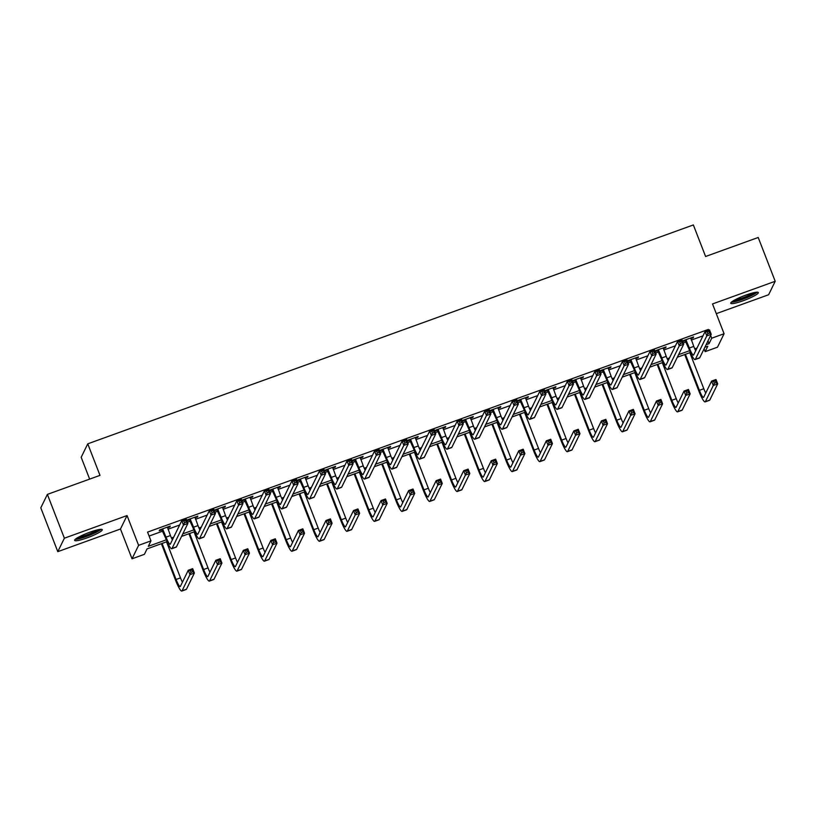<?xml version="1.0" encoding="UTF-8"?>
<svg xmlns="http://www.w3.org/2000/svg" width="816" height="816" viewBox="0 0 816 816"><rect width="100%" height="100%" fill="white"/><g stroke="black" fill="none" stroke-linecap="round" stroke-linejoin="round"><path stroke-width="1.22" d="M87.067 537.877A14.821 2.173 158.8 0 0 102.275 529.686A14.821 2.173 158.8 0 0 89.842 532.205A14.821 2.173 158.8 0 0 74.633 540.406A14.821 2.173 158.8 0 0 87.067 537.877M743.152 300.747A14.821 2.173 158.8 0 0 758.36 292.546A14.821 2.173 158.8 0 0 745.926 295.076A14.821 2.173 158.8 0 0 730.728 303.266A14.821 2.173 158.8 0 0 743.152 300.747M167.076 541.64L147.053 548.882L144.391 554.329L132.029 558.797L138.608 545.343L150.97 540.875L148.298 546.332L166.301 539.825M120.472 529.003L127.051 515.549L64.372 538.203L47.379 494.394L40.8 507.848L57.793 551.657L120.472 529.003L132.029 558.797M89.648 479.114L81.182 457.286L87.761 443.833L693.355 224.941L705.595 256.489L758.207 237.476L775.2 281.285L712.521 303.94L724.078 333.734L717.499 347.188L705.136 351.655L707.809 346.208L704.871 347.269M716.285 313.66L768.621 294.739L775.2 281.285M704.065 348.901L705.136 351.655M64.372 538.203L57.793 551.657M707.788 330.541L708.319 329.44L147.574 532.114L150.97 540.875M149.093 536.051L162.884 531.073M167.994 529.227L179.653 525.014M187.415 522.209L190.424 521.118M195.534 519.272L207.193 515.059M214.965 512.254L217.964 511.163M223.074 509.317L234.743 505.104M242.505 502.299L245.504 501.208M250.624 499.361L262.283 495.149M270.045 492.344L273.054 491.252M278.164 489.406L289.823 485.194M297.585 482.389L300.594 481.297M305.704 479.451L317.363 475.238M325.135 472.433L328.134 471.342M333.254 469.496L344.913 465.283M352.675 462.478L355.684 461.387M360.794 459.541L372.453 455.328M380.215 452.523L383.224 451.432M388.334 449.585L399.993 445.373M407.765 442.568L410.764 441.476M415.885 439.63L427.543 435.418M435.305 432.613L438.314 431.521M443.425 429.675L455.083 425.462M462.845 422.657L465.854 421.566M470.965 419.72L482.623 415.507M490.396 412.702L493.394 411.611M498.515 409.765L510.173 405.552M517.936 402.747L520.945 401.656M526.055 399.809L537.713 395.597M545.476 392.792L548.485 391.7M553.595 389.854L565.253 385.642M573.026 382.837L576.025 381.745M581.135 379.899L592.804 375.686M600.566 372.881L603.565 371.79M608.685 369.944L620.344 365.731M628.106 362.926L631.115 361.835M636.225 359.989L647.884 355.776M655.646 352.971L658.655 351.88M663.765 350.033L675.424 345.821M683.196 343.016L686.195 341.924M691.315 340.078L702.974 335.866M690.775 338.701L693.172 337.834L693.61 336.926L683.023 340.751L682.625 341.557M682.655 341.639L685.44 340.629M663.235 348.656L665.621 347.789L666.07 346.882L655.472 350.707L655.085 351.512M655.115 351.594L657.9 350.584M635.695 358.612L638.081 357.745L638.53 356.837L627.932 360.662L627.545 361.468M627.575 361.549L630.35 360.539M608.144 368.567L610.541 367.7L610.98 366.792L600.392 370.617L599.995 371.423M600.025 371.504L602.81 370.495M580.604 378.522L582.991 377.655L583.44 376.747L572.842 380.572L572.455 381.378M572.485 381.46L575.27 380.45M553.064 388.477L555.451 387.61L555.9 386.702L545.302 390.527L544.915 391.333M544.945 391.415L547.72 390.405M525.514 398.432L527.911 397.565L528.35 396.658L517.762 400.483L517.364 401.288M517.405 401.37L520.18 400.36M497.974 408.388L500.361 407.521L500.81 406.613L490.212 410.438L489.824 411.244M489.855 411.325L492.64 410.315M470.434 418.343L472.821 417.476L473.27 416.568L462.672 420.393L462.284 421.199M462.315 421.27L465.1 420.271M442.884 428.298L445.281 427.431L445.72 426.523L435.132 430.348L434.744 431.154M434.775 431.225L437.549 430.226M415.344 438.253L417.741 437.386L418.18 436.478L407.592 440.303L407.194 441.109M407.225 441.181L410.009 440.181M387.804 448.208L390.191 447.341L390.64 446.434L380.042 450.259L379.654 451.064M379.685 451.136L382.469 450.136M360.264 458.164L362.651 457.297L363.1 456.389L352.502 460.214L352.114 461.02M352.145 461.091L354.919 460.091M332.714 468.119L335.111 467.252L335.549 466.344L324.962 470.169L324.564 470.975M324.595 471.046L327.379 470.047M305.174 478.074L307.561 477.207L308.009 476.299L297.412 480.124L297.024 480.93M297.055 481.001L299.839 480.002M277.634 488.029L280.021 487.162L280.469 486.254L269.872 490.079L269.484 490.885M269.515 490.957L272.289 489.957M250.084 497.984L252.481 497.117L252.919 496.21L242.332 500.035L241.934 500.84M241.964 500.912L244.749 499.912M222.544 507.94L224.93 507.073L225.379 506.165L214.781 509.99L214.394 510.796M214.424 510.867L217.209 509.867M195.004 517.895L197.39 517.028L197.839 516.12L187.241 519.945L186.854 520.751M186.884 520.822L189.659 519.823M167.453 527.85L169.85 526.983L170.289 526.075L159.701 529.9L159.253 530.808L162.119 529.778M127.051 515.549L138.608 545.343M708.319 329.44L708.625 330.235M710.654 335.447L711.715 338.201L724.078 333.734M47.379 494.394L99.991 475.371L87.761 443.833M690.397 352.502L677.331 357.224M662.847 362.457L649.781 367.18M635.307 372.412L622.241 377.135M607.767 382.367L594.701 387.09M580.227 392.323L567.151 397.045M552.677 402.268L539.611 407M525.137 412.223L512.071 416.956M497.597 422.178L484.531 426.901M470.047 432.133L456.98 436.856M442.507 442.088L429.44 446.811M414.967 452.044L401.9 456.766M387.416 461.999L374.35 466.721M359.876 471.954L346.81 476.677M332.336 481.909L319.27 486.632M304.786 491.864L291.72 496.587M277.246 501.82L264.18 506.542M249.706 511.775L236.64 516.497M222.166 521.73L209.1 526.453M194.616 531.685L181.55 536.408M706.115 344.719L709.053 343.658L711.715 338.201M171.452 537.968L173.716 537.152M182.794 533.868L193.841 529.87M198.992 528.013L201.256 527.197M210.344 523.913L221.381 519.914M226.532 518.058L228.806 517.242M237.884 513.958L248.931 509.959M254.082 508.103L256.346 507.287M265.424 504.002L276.471 500.004M281.622 498.148L283.886 497.332M292.964 494.047L304.011 490.049M309.162 488.192L311.426 487.376M320.515 484.092L331.561 480.104M336.712 478.237L338.977 477.421M348.055 474.137L359.101 470.149M364.252 468.282L366.517 467.466M375.595 464.182L386.641 460.193M391.792 458.327L394.057 457.511M403.145 454.226L414.181 450.238M419.332 448.372L421.607 447.556M430.685 444.271L441.731 440.283M446.882 438.416L449.147 437.6M458.225 434.316L469.271 430.328M474.422 428.461L476.687 427.645M485.775 424.361L496.811 420.373M501.962 418.506L504.237 417.69M513.315 414.406L524.362 410.417M529.513 408.551L531.777 407.735M540.855 404.45L551.902 400.462M557.053 398.596L559.317 397.78M568.405 394.495L579.442 390.507M584.593 388.64L586.867 387.824M595.945 384.54L606.992 380.552M612.143 378.685L614.407 377.869M623.485 374.585L634.532 370.597M639.683 368.73L641.947 367.914M651.025 364.63L662.072 360.641M667.223 358.775L669.487 357.959M678.575 354.674L689.622 350.686M694.773 348.82L697.037 348.004M707.982 340.904L709.053 343.658M692.917 337.181L693.172 337.834M665.366 347.137L665.621 347.789M637.826 357.092L638.081 357.745M610.286 367.047L610.541 367.7M582.736 377.002L582.991 377.655M555.196 386.957L555.451 387.61M527.656 396.913L527.911 397.565M500.106 406.868L500.361 407.521M472.566 416.823L472.821 417.476M445.026 426.778L445.281 427.431M417.486 436.733L417.741 437.386M389.936 446.689L390.191 447.341M362.396 456.644L362.651 457.297M334.856 466.599L335.111 467.252M307.306 476.554L307.561 477.207M279.766 486.509L280.021 487.162M252.226 496.465L252.481 497.117M224.675 506.42L224.93 507.073M197.135 516.375L197.39 517.028M169.595 526.33L169.85 526.983M685.889 339.721L689.347 348.004A9.506 1.469 -109.9 0 0 693.467 355.113A9.506 1.469 -109.9 0 0 693.641 354.94L705.106 331.51L709.512 329.909L711.215 334.295L699.751 357.734A14.249 2.203 70.1 0 1 699.496 357.989L695.089 359.581A14.249 2.203 70.1 0 1 688.908 348.911L684.92 340.068M690.744 337.967L693.763 346.402A9.506 1.469 -109.9 0 0 695.691 350.747M709.614 332.989L708.931 331.235L707.166 331.867L707.849 333.622L709.614 332.989L711.215 334.295L706.799 335.886L695.334 359.326A14.249 2.203 70.1 0 1 695.089 359.581M707.849 333.622L706.799 335.886L705.106 331.51L707.166 331.867M686.317 340.19L685.879 341.098M708.931 331.235L709.512 329.909M685.42 354.297L699.394 390.323A9.506 1.469 -109.9 0 0 703.504 397.443A9.506 1.469 -109.9 0 0 703.678 397.27L711.583 381.103L715.999 379.511L717.692 383.887L713.286 385.489L705.381 401.645A14.249 2.203 70.1 0 1 705.126 401.911A14.249 2.203 70.1 0 1 698.945 391.231L684.716 354.552M689.826 352.706L703.8 388.732A9.506 1.469 -109.9 0 0 705.728 393.077M716.091 382.582L715.418 380.827L713.653 381.47L714.326 383.224L716.091 382.582L717.692 383.887L709.787 400.054A14.249 2.203 70.1 0 1 709.532 400.309L705.126 401.911M714.326 383.224L713.286 385.489L711.583 381.103L713.653 381.47M715.418 380.827L715.999 379.511M755.871 292.291A12.832 1.877 -21.2 0 1 745.712 297.85A12.832 1.877 -21.2 0 1 733.074 301.461A12.832 1.877 -21.2 0 1 732.391 301.39M731.35 302.195A14.729 2.152 158.8 0 0 731.462 302.195A14.729 2.152 158.8 0 0 744.916 298.462A14.729 2.152 158.8 0 0 757.177 292.179M734.42 300.155A11.873 1.734 158.8 0 0 753.535 292.74M99.776 529.421A12.832 1.877 -21.2 0 1 86.71 536.092A12.832 1.877 -21.2 0 1 76.296 538.529M78.326 537.285A11.873 1.734 158.8 0 0 86.455 535.041A11.873 1.734 158.8 0 0 97.441 529.87M75.256 539.335A14.729 2.152 158.8 0 0 86.527 536.459A14.729 2.152 158.8 0 0 101.092 529.309M658.339 349.676L661.807 357.959A9.506 1.469 -109.9 0 0 665.927 365.068A9.506 1.469 -109.9 0 0 666.101 364.895L677.555 341.465L681.972 339.864L683.675 344.25L672.211 367.69A14.249 2.203 70.1 0 1 671.956 367.945L667.539 369.536A14.249 2.203 70.1 0 1 661.368 358.867L657.38 350.023M663.204 347.922L666.223 356.357A9.506 1.469 -109.9 0 0 668.151 360.703M682.074 342.944L681.391 341.19L679.626 341.822L680.309 343.577L682.074 342.944L683.675 344.25L679.259 345.841L667.794 369.281A14.249 2.203 70.1 0 1 667.539 369.536M680.309 343.577L679.259 345.841L677.555 341.465L679.626 341.822M658.777 350.146L658.339 351.053M681.391 341.19L681.972 339.864M630.799 359.632L634.267 367.914A9.506 1.469 -109.9 0 0 638.387 375.023A9.506 1.469 -109.9 0 0 638.551 374.85L650.015 351.421L654.432 349.819L656.125 354.205L644.671 377.645A14.249 2.203 70.1 0 1 644.416 377.9L639.999 379.491A14.249 2.203 70.1 0 1 633.818 368.822L629.83 359.978M635.664 357.877L638.683 366.313A9.506 1.469 -109.9 0 0 640.601 370.658M654.524 352.9L653.851 351.145L652.086 351.778L652.759 353.532L654.524 352.9L656.125 354.205L651.719 355.796L640.254 379.236A14.249 2.203 70.1 0 1 639.999 379.491M652.759 353.532L651.719 355.796L650.015 351.421L652.086 351.778M631.237 360.101L630.788 361.009M653.851 351.145L654.432 349.819M657.869 364.252L671.843 400.279A9.506 1.469 -109.9 0 0 675.964 407.398A9.506 1.469 -109.9 0 0 676.138 407.225L684.043 391.058L688.459 389.467L690.152 393.842L685.736 395.444L677.831 411.601A14.249 2.203 70.1 0 1 677.576 411.866A14.249 2.203 70.1 0 1 671.405 401.186L657.176 364.507M662.286 362.661L676.26 398.687A9.506 1.469 -109.9 0 0 678.188 403.033M688.551 392.537L687.868 390.782L686.103 391.425L686.786 393.179L688.551 392.537L690.152 393.842L682.247 410.009A14.249 2.203 70.1 0 1 681.992 410.264L677.576 411.866M686.786 393.179L685.736 395.444L684.043 391.058L686.103 391.425M687.868 390.782L688.459 389.467M630.329 374.207L644.303 410.234A9.506 1.469 -109.9 0 0 648.424 417.353A9.506 1.469 -109.9 0 0 648.587 417.18L656.492 401.013L660.909 399.422L662.612 403.798L658.196 405.399L650.291 421.556A14.249 2.203 70.1 0 1 650.036 421.821A14.249 2.203 70.1 0 1 643.855 411.142L629.626 374.462M634.746 372.616L648.72 408.643A9.506 1.469 -109.9 0 0 650.638 412.988M661.011 402.492L660.328 400.738L658.563 401.38L659.246 403.135L661.011 402.492L662.612 403.798L654.707 419.965A14.249 2.203 70.1 0 1 654.452 420.22L650.036 421.821M659.246 403.135L658.196 405.399L656.492 401.013L658.563 401.38M660.328 400.738L660.909 399.422M603.259 369.587L606.727 377.869A9.506 1.469 -109.9 0 0 610.837 384.979A9.506 1.469 -109.9 0 0 611.011 384.805L622.475 361.376L626.892 359.774L628.585 364.16L617.12 387.6A14.249 2.203 70.1 0 1 616.865 387.855L612.459 389.446A14.249 2.203 70.1 0 1 606.278 378.777L602.29 369.934M608.114 367.832L611.133 376.268A9.506 1.469 -109.9 0 0 613.061 380.613M626.984 362.855L626.3 361.1L624.536 361.733L625.219 363.487L626.984 362.855L628.585 364.16L624.169 365.752L612.714 389.191A14.249 2.203 70.1 0 1 612.459 389.446M625.219 363.487L624.169 365.752L622.475 361.376L624.536 361.733M603.697 370.056L603.248 370.964M626.3 361.1L626.892 359.774M575.708 379.542L579.176 387.824A9.506 1.469 -109.9 0 0 583.297 394.934A9.506 1.469 -109.9 0 0 583.471 394.76L594.925 371.331L599.342 369.73L601.045 374.116L589.58 397.555A14.249 2.203 70.1 0 1 589.325 397.81L584.909 399.401A14.249 2.203 70.1 0 1 578.738 388.732L574.75 379.889M580.574 377.788L583.593 386.223A9.506 1.469 -109.9 0 0 585.521 390.568M599.444 372.8L598.76 371.056L596.996 371.688L597.679 373.442L599.444 372.8L601.045 374.116L596.629 375.707L585.164 399.146A14.249 2.203 70.1 0 1 584.909 399.401M597.679 373.442L596.629 375.707L594.925 371.331L596.996 371.688M576.147 380.011L575.708 380.919M598.76 371.056L599.342 369.73M548.168 389.497L551.636 397.78A9.506 1.469 -109.9 0 0 555.757 404.889A9.506 1.469 -109.9 0 0 555.92 404.716L567.385 381.286L571.802 379.685L573.505 384.071L562.04 407.51A14.249 2.203 70.1 0 1 561.785 407.765L557.369 409.357A14.249 2.203 70.1 0 1 551.188 398.687L547.199 389.844M553.034 387.743L556.053 396.178A9.506 1.469 -109.9 0 0 557.971 400.523M571.894 382.755L571.22 381.011L569.456 381.643L570.129 383.398L571.894 382.755L573.505 384.071L569.089 385.662L557.624 409.102A14.249 2.203 70.1 0 1 557.369 409.357M570.129 383.398L569.089 385.662L567.385 381.286L569.456 381.643M548.607 389.966L548.158 390.874M571.22 381.011L571.802 379.685M602.789 384.163L616.763 420.189A9.506 1.469 -109.9 0 0 620.874 427.309A9.506 1.469 -109.9 0 0 621.047 427.135L628.952 410.968L633.369 409.377L635.072 413.753L630.656 415.354L622.751 431.511A14.249 2.203 70.1 0 1 622.496 431.776A14.249 2.203 70.1 0 1 616.315 421.097L602.086 384.418M607.196 382.571L621.17 418.598A9.506 1.469 -109.9 0 0 623.098 422.943M633.461 412.447L632.788 410.693L631.023 411.335L631.696 413.09L633.461 412.447L635.072 413.753L627.157 429.92A14.249 2.203 70.1 0 1 626.912 430.175L622.496 431.776M631.696 413.09L630.656 415.354L628.952 410.968L631.023 411.335M632.788 410.693L633.369 409.377M575.239 394.118L589.213 430.144A9.506 1.469 -109.9 0 0 593.334 437.264A9.506 1.469 -109.9 0 0 593.507 437.09L601.412 420.923L605.829 419.332L607.522 423.708L603.106 425.309L595.201 441.466A14.249 2.203 70.1 0 1 594.946 441.731A14.249 2.203 70.1 0 1 588.775 431.052L574.546 394.373M579.656 392.527L593.63 428.553A9.506 1.469 -109.9 0 0 595.558 432.898M605.921 422.402L605.237 420.648L603.473 421.291L604.156 423.045L605.921 422.402L607.522 423.708L599.617 439.875A14.249 2.203 70.1 0 1 599.362 440.13L594.946 441.731M604.156 423.045L603.106 425.309L601.412 420.923L603.473 421.291M605.237 420.648L605.829 419.332M547.699 404.073L561.673 440.099A9.506 1.469 -109.9 0 0 565.794 447.219A9.506 1.469 -109.9 0 0 565.957 447.046L573.872 430.879L578.279 429.287L579.982 433.663L575.566 435.265L567.661 451.421A14.249 2.203 70.1 0 1 567.406 451.687A14.249 2.203 70.1 0 1 561.224 441.007L546.995 404.328M552.116 402.482L566.09 438.508A9.506 1.469 -109.9 0 0 568.018 442.853M578.381 432.358L577.697 430.603L575.933 431.246L576.616 433L578.381 432.358L579.982 433.663L572.077 449.83A14.249 2.203 70.1 0 1 571.822 450.085L567.406 451.687M576.616 433L575.566 435.265L573.872 430.879L575.933 431.246M577.697 430.603L578.279 429.287M520.628 399.452L524.096 407.735A9.506 1.469 -109.9 0 0 528.207 414.844A9.506 1.469 -109.9 0 0 528.38 414.671L539.845 391.241L544.262 389.64L545.955 394.026L534.49 417.466A14.249 2.203 70.1 0 1 534.235 417.721L529.829 419.312A14.249 2.203 70.1 0 1 523.648 408.643L519.659 399.799M525.484 397.698L528.503 406.133A9.506 1.469 -109.9 0 0 530.431 410.479M544.354 392.71L543.67 390.966L541.906 391.598L542.589 393.353L544.354 392.71L545.955 394.026L541.538 395.617L530.084 419.057A14.249 2.203 70.1 0 1 529.829 419.312M542.589 393.353L541.538 395.617L539.845 391.241L541.906 391.598M521.067 399.922L520.618 400.829M543.67 390.966L544.262 389.64M520.159 414.028L534.133 450.055A9.506 1.469 -109.9 0 0 538.254 457.174A9.506 1.469 -109.9 0 0 538.417 457.001L546.322 440.834L550.739 439.243L552.442 443.618L548.026 445.22L540.121 461.377A14.249 2.203 70.1 0 1 539.866 461.642A14.249 2.203 70.1 0 1 533.684 450.962L519.455 414.283M524.566 412.437L538.54 448.463A9.506 1.469 -109.9 0 0 540.467 452.809M550.831 442.313L550.157 440.558L548.393 441.201L549.066 442.955L550.831 442.313L552.442 443.618L544.537 459.785A14.249 2.203 70.1 0 1 544.282 460.04L539.866 461.642M549.066 442.955L548.026 445.22L546.322 440.834L548.393 441.201M550.157 440.558L550.739 439.243M493.078 409.408L496.546 417.69A9.506 1.469 -109.9 0 0 500.667 424.799A9.506 1.469 -109.9 0 0 500.84 424.626L512.305 401.197L516.712 399.595L518.415 403.981L506.95 427.421A14.249 2.203 70.1 0 1 506.695 427.676L502.279 429.267A14.249 2.203 70.1 0 1 496.108 418.598L492.119 409.754M497.944 407.653L500.963 416.089A9.506 1.469 -109.9 0 0 502.891 420.434M516.814 402.665L516.13 400.921L514.366 401.554L515.049 403.308L516.814 402.665L518.415 403.981L513.998 405.572L502.534 429.012A14.249 2.203 70.1 0 1 502.279 429.267M515.049 403.308L513.998 405.572L512.305 401.197L514.366 401.554M493.517 409.877L493.078 410.785M516.13 400.921L516.712 399.595M492.609 423.983L506.583 460.01A9.506 1.469 -109.9 0 0 510.704 467.129A9.506 1.469 -109.9 0 0 510.877 466.956L518.782 450.789L523.199 449.198L524.892 453.574L520.486 455.175L512.57 471.332A14.249 2.203 70.1 0 1 512.326 471.597A14.249 2.203 70.1 0 1 506.144 460.918L491.915 424.238M497.026 422.392L511 458.419A9.506 1.469 -109.9 0 0 512.927 462.764M523.291 452.268L522.617 450.514L520.843 451.156L521.526 452.911L523.291 452.268L524.892 453.574L516.987 469.741A14.249 2.203 70.1 0 1 516.732 469.996L512.326 471.597M521.526 452.911L520.486 455.175L518.782 450.789L520.843 451.156M522.617 450.514L523.199 449.198M465.538 419.363L469.006 427.635A9.506 1.469 -109.9 0 0 473.127 434.755A9.506 1.469 -109.9 0 0 473.29 434.581L484.755 411.152L489.172 409.55L490.875 413.936L479.41 437.366A14.249 2.203 70.1 0 1 479.155 437.631L474.739 439.222A14.249 2.203 70.1 0 1 468.557 428.553L464.569 419.71M470.404 417.608L473.423 426.044A9.506 1.469 -109.9 0 0 475.34 430.389M489.263 412.621L488.59 410.876L486.826 411.509L487.499 413.263L489.263 412.621L490.875 413.936L486.458 415.528L474.994 438.967A14.249 2.203 70.1 0 1 474.739 439.222M487.499 413.263L486.458 415.528L484.755 411.152L486.826 411.509M465.977 419.832L465.528 420.74M488.59 410.876L489.172 409.55M465.069 433.939L479.043 469.965A9.506 1.469 -109.9 0 0 483.164 477.085A9.506 1.469 -109.9 0 0 483.337 476.911L491.242 460.744L495.649 459.153L497.352 463.529L492.935 465.13L485.03 481.287A14.249 2.203 70.1 0 1 484.775 481.552A14.249 2.203 70.1 0 1 478.604 470.873L464.375 434.194M469.486 432.337L483.46 468.374A9.506 1.469 -109.9 0 0 485.387 472.719M495.751 462.223L495.067 460.469L493.303 461.111L493.986 462.866L495.751 462.223L497.352 463.529L489.447 479.696A14.249 2.203 70.1 0 1 489.192 479.951L484.775 481.552M493.986 462.866L492.935 465.13L491.242 460.744L493.303 461.111M495.067 460.469L495.649 459.153M437.998 429.318L441.466 437.59A9.506 1.469 -109.9 0 0 445.577 444.71A9.506 1.469 -109.9 0 0 445.75 444.536L457.215 421.107L461.632 419.506L463.325 423.892L451.86 447.321A14.249 2.203 70.1 0 1 451.615 447.586L447.199 449.177A14.249 2.203 70.1 0 1 441.017 438.508L437.029 429.665M442.853 427.564L445.873 435.999A9.506 1.469 -109.9 0 0 447.8 440.344M461.723 422.576L461.05 420.832L459.275 421.464L459.959 423.218L461.723 422.576L463.325 423.892L458.918 425.483L447.454 448.922A14.249 2.203 70.1 0 1 447.199 449.177M459.959 423.218L458.918 425.483L457.215 421.107L459.275 421.464M438.437 429.787L437.988 430.695M461.05 420.832L461.632 419.506M437.529 443.894L451.503 479.92A9.506 1.469 -109.9 0 0 455.624 487.04A9.506 1.469 -109.9 0 0 455.787 486.866L463.692 470.699L468.109 469.108L469.812 473.484L465.395 475.085L457.49 491.242A14.249 2.203 70.1 0 1 457.235 491.507A14.249 2.203 70.1 0 1 451.054 480.828L436.825 444.149M441.946 442.292L455.92 478.329A9.506 1.469 -109.9 0 0 457.837 482.674M468.211 472.178L467.527 470.424L465.763 471.067L466.436 472.821L468.211 472.178L469.812 473.484L461.907 489.651A14.249 2.203 70.1 0 1 461.652 489.906L457.235 491.507M466.436 472.821L465.395 475.085L463.692 470.699L465.763 471.067M467.527 470.424L468.109 469.108M410.458 439.273L413.916 447.545A9.506 1.469 -109.9 0 0 418.037 454.665A9.506 1.469 -109.9 0 0 418.21 454.492L429.675 431.062L434.081 429.461L435.785 433.847L424.32 457.276A14.249 2.203 70.1 0 1 424.065 457.541L419.648 459.133A14.249 2.203 70.1 0 1 413.477 448.463L409.489 439.62M415.313 437.519L418.333 445.954A9.506 1.469 -109.9 0 0 420.26 450.299M434.183 432.531L433.5 430.787L431.735 431.419L432.419 433.174L434.183 432.531L435.785 433.847L431.368 435.438L419.903 458.878A14.249 2.203 70.1 0 1 419.648 459.133M432.419 433.174L431.368 435.438L429.675 431.062L431.735 431.419M410.887 439.742L410.448 440.65M433.5 430.787L434.081 429.461M409.989 453.849L423.963 489.875A9.506 1.469 -109.9 0 0 428.074 496.995A9.506 1.469 -109.9 0 0 428.247 496.822L436.152 480.655L440.569 479.063L442.262 483.439L437.855 485.041L429.95 501.197A14.249 2.203 70.1 0 1 429.695 501.463A14.249 2.203 70.1 0 1 423.514 490.783L409.285 454.104M414.395 452.248L428.369 488.284A9.506 1.469 -109.9 0 0 430.297 492.629M440.66 482.134L439.987 480.379L438.223 481.022L438.896 482.766L440.66 482.134L442.262 483.439L434.357 499.606A14.249 2.203 70.1 0 1 434.102 499.861L429.695 501.463M438.896 482.766L437.855 485.041L436.152 480.655L438.223 481.022M439.987 480.379L440.569 479.063M382.908 449.228L386.376 457.501A9.506 1.469 -109.9 0 0 390.497 464.62A9.506 1.469 -109.9 0 0 390.66 464.447L402.125 441.017L406.541 439.416L408.245 443.802L396.78 467.231A14.249 2.203 70.1 0 1 396.525 467.497L392.108 469.088A14.249 2.203 70.1 0 1 385.927 458.419L381.939 449.575M387.773 447.474L390.793 455.909A9.506 1.469 -109.9 0 0 392.72 460.255M406.643 442.486L405.96 440.742L404.195 441.374L404.869 443.129L406.643 442.486L408.245 443.802L403.828 445.393L392.363 468.833A14.249 2.203 70.1 0 1 392.108 469.088M404.869 443.129L403.828 445.393L402.125 441.017L404.195 441.374M383.347 449.698L382.898 450.605M405.96 440.742L406.541 439.416M382.439 463.804L396.413 499.831A9.506 1.469 -109.9 0 0 400.534 506.95A9.506 1.469 -109.9 0 0 400.707 506.777L408.612 490.61L413.018 489.019L414.722 493.394L410.305 494.996L402.4 511.153A14.249 2.203 70.1 0 1 402.145 511.418A14.249 2.203 70.1 0 1 395.974 500.738L381.745 464.059M386.855 462.203L400.829 498.239A9.506 1.469 -109.9 0 0 402.757 502.585M413.12 492.089L412.437 490.334L410.672 490.977L411.356 492.721L413.12 492.089L414.722 493.394L406.817 509.561A14.249 2.203 70.1 0 1 406.562 509.816L402.145 511.418M411.356 492.721L410.305 494.996L408.612 490.61L410.672 490.977M412.437 490.334L413.018 489.019M355.368 459.184L358.836 467.456A9.506 1.469 -109.9 0 0 362.957 474.575A9.506 1.469 -109.9 0 0 363.12 474.402L374.585 450.973L379.001 449.371L380.695 453.757L369.24 477.187A14.249 2.203 70.1 0 1 368.985 477.452L364.568 479.043A14.249 2.203 70.1 0 1 358.387 468.374L354.399 459.53M360.233 457.429L363.242 465.865A9.506 1.469 -109.9 0 0 365.17 470.21M379.093 452.441L378.42 450.697L376.645 451.33L377.329 453.084L379.093 452.441L380.695 453.757L376.288 455.348L364.823 478.788A14.249 2.203 70.1 0 1 364.568 479.043M377.329 453.084L376.288 455.348L374.585 450.973L376.645 451.33M355.807 459.653L355.358 460.561M378.42 450.697L379.001 449.371M354.899 473.759L368.873 509.786A9.506 1.469 -109.9 0 0 372.994 516.905A9.506 1.469 -109.9 0 0 373.157 516.732L381.062 500.565L385.478 498.974L387.182 503.35L382.765 504.951L374.86 521.108A14.249 2.203 70.1 0 1 374.605 521.373A14.249 2.203 70.1 0 1 368.424 510.694L354.195 474.014M359.315 472.158L373.289 508.195A9.506 1.469 -109.9 0 0 375.207 512.54M385.58 502.044L384.897 500.29L383.132 500.932L383.816 502.676L385.58 502.044L387.182 503.35L379.277 519.517A14.249 2.203 70.1 0 1 379.022 519.772L374.605 521.373M383.816 502.676L382.765 504.951L381.062 500.565L383.132 500.932M384.897 500.29L385.478 498.974M327.828 469.139L331.286 477.411A9.506 1.469 -109.9 0 0 335.407 484.531A9.506 1.469 -109.9 0 0 335.58 484.357L347.045 460.928L351.451 459.326L353.155 463.712L341.69 487.142A14.249 2.203 70.1 0 1 341.435 487.407L337.028 488.998A14.249 2.203 70.1 0 1 330.847 478.329L326.859 469.486M332.683 467.374L335.702 475.82A9.506 1.469 -109.9 0 0 337.63 480.165M351.553 462.397L350.87 460.652L349.105 461.285L349.789 463.039L351.553 462.397L353.155 463.712L348.738 465.304L337.273 488.743A14.249 2.203 70.1 0 1 337.028 488.998M349.789 463.039L348.738 465.304L347.045 460.928L349.105 461.285M328.256 469.608L327.818 470.516M350.87 460.652L351.451 459.326M327.359 483.715L341.333 519.741A9.506 1.469 -109.9 0 0 345.443 526.861A9.506 1.469 -109.9 0 0 345.617 526.687L353.522 510.52L357.938 508.929L359.632 513.305L355.225 514.906L347.32 531.063A14.249 2.203 70.1 0 1 347.065 531.328A14.249 2.203 70.1 0 1 340.884 520.649L326.655 483.97M331.765 482.113L345.739 518.14A9.506 1.469 -109.9 0 0 347.667 522.495M358.03 511.999L357.357 510.245L355.592 510.887L356.266 512.632L358.03 511.999L359.632 513.305L351.727 529.472A14.249 2.203 70.1 0 1 351.472 529.727L347.065 531.328M356.266 512.632L355.225 514.906L353.522 510.52L355.592 510.887M357.357 510.245L357.938 508.929M300.278 479.094L303.746 487.366A9.506 1.469 -109.9 0 0 307.867 494.486A9.506 1.469 -109.9 0 0 308.04 494.312L319.495 470.883L323.911 469.282L325.615 473.668L314.15 497.097A14.249 2.203 70.1 0 1 313.895 497.362L309.478 498.953A14.249 2.203 70.1 0 1 303.307 488.284L299.319 479.441M305.143 477.329L308.162 485.775A9.506 1.469 -109.9 0 0 310.09 490.12M324.013 472.352L323.33 470.608L321.565 471.24L322.249 472.994L324.013 472.352L325.615 473.668L321.198 475.259L309.733 498.698A14.249 2.203 70.1 0 1 309.478 498.953M322.249 472.994L321.198 475.259L319.495 470.883L321.565 471.24M300.716 479.563L300.278 480.471M323.33 470.608L323.911 469.282M299.809 493.67L313.783 529.696A9.506 1.469 -109.9 0 0 317.903 536.816A9.506 1.469 -109.9 0 0 318.077 536.642L325.982 520.475L330.398 518.884L332.092 523.26L327.675 524.861L319.77 541.018A14.249 2.203 70.1 0 1 319.515 541.283A14.249 2.203 70.1 0 1 313.344 530.604L299.115 493.925M304.225 492.068L318.199 528.095A9.506 1.469 -109.9 0 0 320.127 532.45M330.49 521.954L329.807 520.2L328.042 520.843L328.726 522.587L330.49 521.954L332.092 523.26L324.187 539.427A14.249 2.203 70.1 0 1 323.932 539.682L319.515 541.283M328.726 522.587L327.675 524.861L325.982 520.475L328.042 520.843M329.807 520.2L330.398 518.884M272.738 489.049L276.206 497.321A9.506 1.469 -109.9 0 0 280.327 504.441A9.506 1.469 -109.9 0 0 280.49 504.268L291.955 480.828L296.371 479.237L298.064 483.623L286.61 507.052A14.249 2.203 70.1 0 1 286.355 507.317L281.938 508.909A14.249 2.203 70.1 0 1 275.757 498.239L271.769 489.396M277.603 487.285L280.622 495.73A9.506 1.469 -109.9 0 0 282.54 500.075M296.463 482.307L295.79 480.563L294.025 481.195L294.698 482.95L296.463 482.307L298.064 483.623L293.658 485.214L282.193 508.654A14.249 2.203 70.1 0 1 281.938 508.909M294.698 482.95L293.658 485.214L291.955 480.828L294.025 481.195M273.176 489.518L272.728 490.426M295.79 480.563L296.371 479.237M272.269 503.625L286.243 539.651A9.506 1.469 -109.9 0 0 290.363 546.771A9.506 1.469 -109.9 0 0 290.527 546.598L298.442 530.431L302.848 528.839L304.552 533.215L300.135 534.817L292.23 550.973A14.249 2.203 70.1 0 1 291.975 551.239A14.249 2.203 70.1 0 1 285.794 540.559L271.565 503.88M276.685 502.024L290.659 538.05A9.506 1.469 -109.9 0 0 292.577 542.405M302.95 531.91L302.267 530.155L300.502 530.798L301.186 532.542L302.95 531.91L304.552 533.215L296.647 549.382A14.249 2.203 70.1 0 1 296.392 549.637L291.975 551.239M301.186 532.542L300.135 534.817L298.442 530.431L300.502 530.798M302.267 530.155L302.848 528.839M245.198 499.004L248.666 507.277A9.506 1.469 -109.9 0 0 252.776 514.396A9.506 1.469 -109.9 0 0 252.95 514.223L264.415 490.783L268.831 489.192L270.524 493.578L259.06 517.007A14.249 2.203 70.1 0 1 258.805 517.273L254.398 518.864A14.249 2.203 70.1 0 1 248.217 508.195L244.229 499.351M250.053 497.24L253.072 505.685A9.506 1.469 -109.9 0 0 255 510.031M268.923 492.262L268.24 490.518L266.475 491.15L267.158 492.905L268.923 492.262L270.524 493.578L266.108 495.169L254.653 518.609A14.249 2.203 70.1 0 1 254.398 518.864M267.158 492.905L266.108 495.169L264.415 490.783L266.475 491.15M245.636 499.474L245.188 500.381M268.24 490.518L268.831 489.192M244.729 513.58L258.703 549.607A9.506 1.469 -109.9 0 0 262.823 556.726A9.506 1.469 -109.9 0 0 262.987 556.553L270.892 540.386L275.308 538.795L277.012 543.17L272.595 544.772L264.69 560.929A14.249 2.203 70.1 0 1 264.435 561.194A14.249 2.203 70.1 0 1 258.254 550.514L244.025 513.835M249.135 511.979L263.109 548.005A9.506 1.469 -109.9 0 0 265.037 552.361M275.4 541.865L274.727 540.11L272.962 540.753L273.635 542.497L275.4 541.865L277.012 543.17L269.096 559.337A14.249 2.203 70.1 0 1 268.852 559.592L264.435 561.194M273.635 542.497L272.595 544.772L270.892 540.386L272.962 540.753M274.727 540.11L275.308 538.795M217.648 508.96L221.116 517.232A9.506 1.469 -109.9 0 0 225.236 524.351A9.506 1.469 -109.9 0 0 225.41 524.178L236.864 500.738L241.281 499.147L242.984 503.533L231.52 526.963A14.249 2.203 70.1 0 1 231.265 527.228L226.848 528.819A14.249 2.203 70.1 0 1 220.677 518.15L216.689 509.306M222.513 507.195L225.532 515.641A9.506 1.469 -109.9 0 0 227.46 519.986M241.383 502.217L240.7 500.473L238.935 501.106L239.618 502.86L241.383 502.217L242.984 503.533L238.568 505.124L227.103 528.564A14.249 2.203 70.1 0 1 226.848 528.819M239.618 502.86L238.568 505.124L236.864 500.738L238.935 501.106M218.086 509.429L217.648 510.337M240.7 500.473L241.281 499.147M217.178 523.535L231.152 559.562A9.506 1.469 -109.9 0 0 235.273 566.681A9.506 1.469 -109.9 0 0 235.447 566.508L243.352 550.341L247.768 548.75L249.461 553.126L245.055 554.727L237.14 570.884A14.249 2.203 70.1 0 1 236.895 571.149A14.249 2.203 70.1 0 1 230.714 560.47L216.485 523.79M221.595 521.934L235.569 557.96A9.506 1.469 -109.9 0 0 237.497 562.316M247.86 551.82L247.177 550.066L245.412 550.708L246.095 552.452L247.86 551.82L249.461 553.126L241.556 569.293A14.249 2.203 70.1 0 1 241.301 569.548L236.895 571.149M246.095 552.452L245.055 554.727L243.352 550.341L245.412 550.708M247.177 550.066L247.768 548.75M190.108 518.915L193.576 527.187A9.506 1.469 -109.9 0 0 197.696 534.307A9.506 1.469 -109.9 0 0 197.86 534.133L209.324 510.694L213.741 509.102L215.444 513.488L203.98 536.918A14.249 2.203 70.1 0 1 203.725 537.183L199.308 538.774A14.249 2.203 70.1 0 1 193.127 528.095L189.139 519.262M194.973 517.15L197.992 525.596A9.506 1.469 -109.9 0 0 199.91 529.941M213.833 512.173L213.16 510.418L211.395 511.061L212.068 512.815L213.833 512.173L215.444 513.488L211.028 515.08L199.563 538.519A14.249 2.203 70.1 0 1 199.308 538.774M212.068 512.815L211.028 515.08L209.324 510.694L211.395 511.061M190.546 519.384L190.097 520.292M213.16 510.418L213.741 509.102M189.638 533.491L203.612 569.517A9.506 1.469 -109.9 0 0 207.733 576.637A9.506 1.469 -109.9 0 0 207.896 576.463L215.812 560.296L220.218 558.705L221.921 563.081L217.505 564.682L209.6 580.839A14.249 2.203 70.1 0 1 209.345 581.104A14.249 2.203 70.1 0 1 203.164 570.425L188.945 533.746M194.055 531.889L208.029 567.916A9.506 1.469 -109.9 0 0 209.957 572.271M220.32 561.775L219.637 560.021L217.872 560.663L218.555 562.408L220.32 561.775L221.921 563.081L214.016 579.248A14.249 2.203 70.1 0 1 213.761 579.503L209.345 581.104M218.555 562.408L217.505 564.682L215.812 560.296L217.872 560.663M219.637 560.021L220.218 558.705M162.568 528.87L166.036 537.142A9.506 1.469 -109.9 0 0 170.146 544.262A9.506 1.469 -109.9 0 0 170.32 544.088L181.784 520.649L186.201 519.058L187.894 523.444L176.429 546.873A14.249 2.203 70.1 0 1 176.174 547.138L171.768 548.729A14.249 2.203 70.1 0 1 165.587 538.05L161.599 529.217M167.423 527.105L170.442 535.551A9.506 1.469 -109.9 0 0 172.37 539.896M186.293 522.128L185.609 520.373L183.845 521.016L184.528 522.77L186.293 522.128L187.894 523.444L183.478 525.035L172.023 548.474A14.249 2.203 70.1 0 1 171.768 548.729M184.528 522.77L183.478 525.035L181.784 520.649L183.845 521.016M163.006 529.339L162.557 530.247M185.609 520.373L186.201 519.058M162.098 543.446L176.072 579.472A9.506 1.469 -109.9 0 0 180.193 586.592A9.506 1.469 -109.9 0 0 180.356 586.418L188.261 570.251L192.678 568.66L194.381 573.036L189.965 574.637L182.06 590.794A14.249 2.203 70.1 0 1 181.805 591.059A14.249 2.203 70.1 0 1 175.624 580.38L161.395 543.701M166.515 541.844L180.489 577.871A9.506 1.469 -109.9 0 0 182.407 582.226M192.78 571.73L192.097 569.976L190.332 570.619L191.005 572.363L192.78 571.73L194.381 573.036L186.476 589.203A14.249 2.203 70.1 0 1 186.221 589.458L181.805 591.059M191.005 572.363L189.965 574.637L188.261 570.251L190.332 570.619M192.097 569.976L192.678 568.66M693.763 346.402L689.347 348.004M699.751 357.734L695.334 359.326M703.8 388.732L699.394 390.323M709.787 400.054L705.381 401.645M666.223 356.357L661.807 357.959M672.211 367.69L667.794 369.281M638.683 366.313L634.267 367.914M644.671 377.645L640.254 379.236M676.26 398.687L671.843 400.279M682.247 410.009L677.831 411.601M648.72 408.643L644.303 410.234M654.707 419.965L650.291 421.556M611.133 376.268L606.727 377.869M617.12 387.6L612.714 389.191M583.593 386.223L579.176 387.824M589.58 397.555L585.164 399.146M556.053 396.178L551.636 397.78M562.04 407.51L557.624 409.102M621.17 418.598L616.763 420.189M627.157 429.92L622.751 431.511M593.63 428.553L589.213 430.144M599.617 439.875L595.201 441.466M566.09 438.508L561.673 440.099M572.077 449.83L567.661 451.421M528.503 406.133L524.096 407.735M534.49 417.466L530.084 419.057M538.54 448.463L534.133 450.055M544.537 459.785L540.121 461.377M500.963 416.089L496.546 417.69M506.95 427.421L502.534 429.012M511 458.419L506.583 460.01M516.987 469.741L512.57 471.332M473.423 426.044L469.006 427.635M479.41 437.366L474.994 438.967M483.46 468.374L479.043 469.965M489.447 479.696L485.03 481.287M445.873 435.999L441.466 437.59M451.86 447.321L447.454 448.922M455.92 478.329L451.503 479.92M461.907 489.651L457.49 491.242M418.333 445.954L413.916 447.545M424.32 457.276L419.903 458.878M428.369 488.284L423.963 489.875M434.357 499.606L429.95 501.197M390.793 455.909L386.376 457.501M396.78 467.231L392.363 468.833M400.829 498.239L396.413 499.831M406.817 509.561L402.4 511.153M363.242 465.865L358.836 467.456M369.24 477.187L364.823 478.788M373.289 508.195L368.873 509.786M379.277 519.517L374.86 521.108M335.702 475.82L331.286 477.411M341.69 487.142L337.273 488.743M345.739 518.14L341.333 519.741M351.727 529.472L347.32 531.063M308.162 485.775L303.746 487.366M314.15 497.097L309.733 498.698M318.199 528.095L313.783 529.696M324.187 539.427L319.77 541.018M280.622 495.73L276.206 497.321M286.61 507.052L282.193 508.654M290.659 538.05L286.243 539.651M296.647 549.382L292.23 550.973M253.072 505.685L248.666 507.277M259.06 517.007L254.653 518.609M263.109 548.005L258.703 549.607M269.096 559.337L264.69 560.929M225.532 515.641L221.116 517.232M231.52 526.963L227.103 528.564M235.569 557.96L231.152 559.562M241.556 569.293L237.14 570.884M197.992 525.596L193.576 527.187M203.98 536.918L199.563 538.519M208.029 567.916L203.612 569.517M214.016 579.248L209.6 580.839M170.442 535.551L166.036 537.142M176.429 546.873L172.023 548.474M180.489 577.871L176.072 579.472M186.476 589.203L182.06 590.794"/></g></svg>

